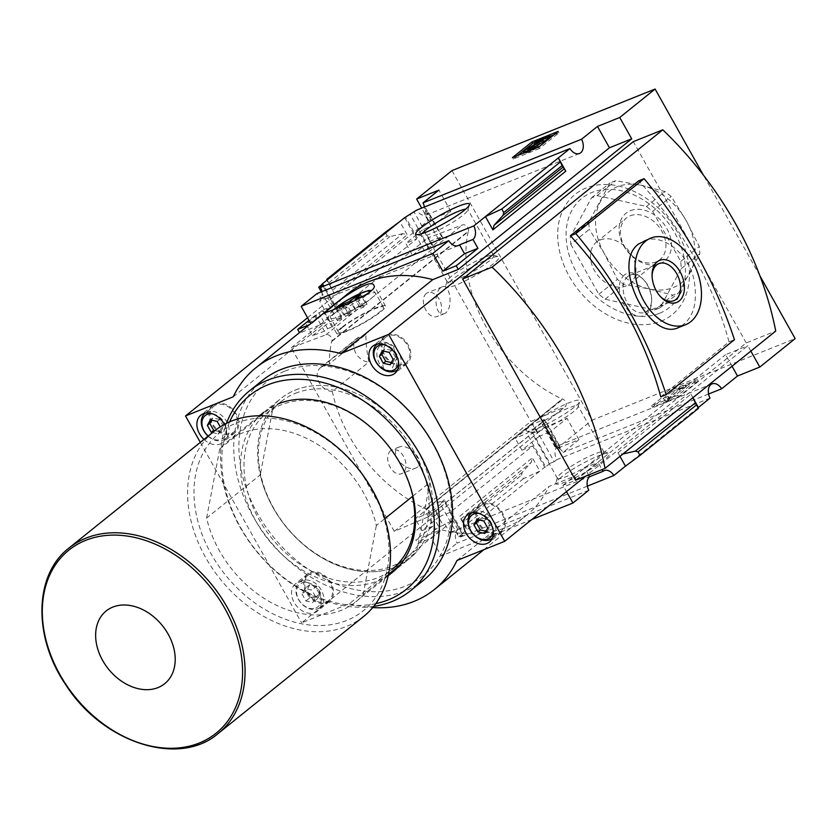 <?xml version="1.0" encoding="UTF-8"?>
<svg xmlns="http://www.w3.org/2000/svg" width="837" height="837" viewBox="0 0 837 837"><rect width="100%" height="100%" fill="white"/><g stroke="black" fill="none" stroke-linecap="round" stroke-linejoin="round"><path stroke-width="0.63" stroke-dasharray="4.18 3.14" d="M383.681 368.824L380.26 354.323L386.548 342.888L393.39 346.382L396.508 358.508A13.999 9.155 68.1 0 0 381.62 344.854A13.999 9.155 68.1 0 0 376.932 355.453A13.999 9.155 68.1 0 0 383.681 368.824L390.931 371.283L396.508 358.508A13.999 9.155 68.1 0 1 392.051 370.843A13.999 9.155 68.1 0 1 383.681 368.824M417.736 466.983L416.209 467.852C404.92 473.135 387.813 451.582 399.333 446.989C408.592 443.045 425.447 461.072 417.736 466.983M445.912 312.766L444.531 313.572C434.497 317.83 432.813 290.429 442.292 286.829C449.657 283.241 453.56 306.541 445.912 312.766M394.29 531.349L291.286 347.794L325.886 334.8A4.666 3.463 -128.8 0 1 330.312 336.16A4.666 3.463 -128.8 0 1 331.975 340.858A134.642 99.885 -128.8 0 0 331.86 341.402L331.703 341.13A134.872 100.063 -128.8 0 0 329.349 363.833L365.915 334.413A134.872 100.063 -128.8 0 0 368.887 362.002L332.31 391.423A134.872 100.063 -128.8 0 0 425.949 509.074L562.338 398.946A134.642 99.885 -128.8 0 0 562.914 399.207A4.666 3.463 -128.8 0 1 566.053 402.838A4.666 3.463 -128.8 0 1 565.216 406.667A4.666 3.463 -128.8 0 1 564.609 407.033L530.836 421.492L394.29 531.349L428.063 516.889A4.666 3.463 -128.8 0 0 428.67 516.523A4.666 3.463 -128.8 0 0 429.507 512.694A4.666 3.463 -128.8 0 0 426.368 509.063L562.914 399.207M331.703 341.13L468.249 231.274A134.872 100.063 -128.8 0 0 562.495 399.218M331.86 341.402L468.406 231.556A134.642 99.885 -128.8 0 1 468.521 231.002A4.666 3.463 -128.8 0 0 466.858 226.314A4.666 3.463 -128.8 0 0 462.422 224.954L427.833 237.938L530.836 421.492M425.949 509.074L562.338 398.946M425.792 508.791A134.642 99.885 -128.8 0 0 426.368 509.063M709.985 398.15L556.657 459.712A11.205 7.324 -111.9 0 1 558.771 445.43A11.205 7.324 -111.9 0 1 559.304 445.253L555.046 446.968A11.205 7.324 -111.9 0 1 560.277 448.077L559.294 448.475L550.035 431.965L539.216 436.307L532.531 424.39L515.215 438.316L526.871 433.336L531.139 429.894L535.345 428.094L545.222 420.153L541.016 421.953L544.186 419.4L532.531 424.39M539.216 436.307L521.911 450.243L515.215 438.316M412.495 255.264L429.799 241.328L441.737 236.85L438.567 239.403L442.878 237.781L433.001 245.722L428.69 247.344L424.432 250.776L412.495 255.264L405.799 243.337L416.617 238.995L333.953 305.495L322.14 284.434M429.799 241.328L423.114 229.411L405.799 243.337M560.277 448.077L544.186 419.4M441.737 236.85L425.646 208.172L424.662 208.559L433.922 225.069L423.114 229.411M555.046 446.968L541.016 421.953M438.567 239.403L424.537 214.387A11.205 7.324 -111.9 0 0 425.646 208.172M559.304 445.253L545.222 420.153M442.878 237.781L428.795 212.682L424.537 214.387M556.657 459.712L554.199 461.689L535.345 428.094M433.001 245.722L414.148 212.127M428.795 212.682A11.205 7.324 -111.9 0 1 426.159 215.046A11.205 7.324 -111.9 0 1 416.606 210.15M554.199 461.689L549.94 463.405L531.139 429.894M428.69 247.344L409.889 213.843M549.94 463.405L545.672 466.837L526.871 433.336M424.432 250.776L405.621 217.275M545.672 466.837L544.688 467.234L532.719 445.901L450.065 512.401L439.247 516.743L432.562 504.816L415.246 518.752L426.901 513.761L430.072 511.208L434.277 509.409L444.154 501.457L439.948 503.267L444.217 499.835L432.562 504.816M521.911 450.243L532.719 445.901M404.648 217.662L416.617 238.995M439.247 516.743L421.942 530.668L415.246 518.752M312.525 335.689L329.83 321.764L341.768 317.275L337.499 320.707L341.81 319.096L331.944 327.037L327.633 328.659L324.463 331.201L312.525 335.689L305.829 323.773L316.648 319.431L299.468 332.655M329.83 321.764L323.145 309.836L305.829 323.773M421.942 530.668L432.75 526.327L434.78 529.947L438.933 527.007L430.072 511.208M438.933 527.007L443.191 525.291L434.277 509.409M331.944 327.037L323.019 311.155L332.802 306.583L311.102 324.045L309.261 324.787M327.633 328.659L318.761 312.86L323.019 311.155M435.763 529.549L426.901 513.761M324.463 331.201L315.591 315.413L318.761 312.86M315.591 315.413L314.607 315.8L316.648 319.431M450.065 512.401L462.034 533.734L463.018 533.336L444.217 499.835M341.768 317.275L322.967 283.774M333.953 305.495L323.145 309.836M463.018 533.336L458.749 536.768L439.948 503.267M337.499 320.707L321.303 291.851M458.749 536.768L463.007 535.063L444.154 501.457M341.81 319.096L322.956 285.49M463.007 535.063L460.549 537.04A11.205 7.324 -111.9 0 0 450.997 532.144A11.205 7.324 -111.9 0 0 449.751 532.876L444.782 524.014L452.974 520.729L431.275 538.191L417.841 543.579L415.801 539.959L441.277 529.727A142.342 105.598 -128.8 0 0 526.264 515.582A142.342 105.598 -128.8 0 0 548.894 486.517L574.37 476.295L576.4 479.915L562.977 485.314L566.503 491.601M443.191 525.291L444.782 524.014M321.91 291.611A11.205 7.324 -111.9 0 1 319.64 301.017L324.61 309.878M326.838 279.296L334.319 293.525L326.859 280.238M332.53 290.167L402.817 233.617L407.221 234.873L399.762 221.585M314.607 315.8L309.01 320.32M462.034 533.734L466.91 529.811L459.461 516.523L532.363 457.87L531.213 462.411L522.215 472.35L521.493 475.186L523.46 478.68L539.813 471.158L544.688 467.234M523.46 478.68L465.079 525.646L466.91 529.811L539.813 471.158L532.363 457.87M432.75 526.327L415.801 539.959M434.78 529.947L417.841 543.579M561.093 477.299A30.697 4.541 -29.3 0 0 555.841 482.918A30.697 4.541 -29.3 0 0 584.864 472.602A30.697 4.541 -29.3 0 0 608.792 453.204A30.697 4.541 -29.3 0 0 588.076 460.612A30.697 4.541 -29.3 0 0 561.093 477.299M698.382 407.493L625.48 466.146M587.375 486.119L460.549 537.04M559.294 448.475A11.205 7.324 -111.9 0 1 563.081 452.44L578.953 439.666L556.668 448.611L544.699 427.278L301.602 622.854L349.353 603.686L441.277 529.727M544.699 427.278L566.973 418.333L550.035 431.965M307.566 317.757L428.596 220.382L450.871 211.437L433.922 225.069M233.251 396.79L325.174 322.831L299.698 333.063M332.802 306.583L327.832 297.731A11.205 7.324 -111.9 0 1 326.587 298.464A11.205 7.324 -111.9 0 1 317.024 293.567M327.832 297.731L319.64 301.017M588.777 490.252L457.075 543.129A11.205 7.324 -111.9 0 1 457.944 529.58L449.751 532.876M457.944 529.58L452.974 520.729M424.432 207.011A11.205 7.324 -111.9 0 1 424.662 208.559M450.871 211.437L438.902 190.104M578.953 439.666L566.973 418.333M708.583 394.018L563.081 452.44M388.483 574.339L363.153 594.72A102.679 76.167 51.2 0 1 355.83 601.782A102.679 76.167 51.2 0 1 269.943 601.876A102.679 76.167 51.2 0 1 206.603 518.072L260.244 474.924A102.679 76.167 51.2 0 0 323.584 558.718A102.679 76.167 51.2 0 0 409.471 558.635A102.679 76.167 51.2 0 0 416.795 551.562L429.977 482.342A102.679 76.167 51.2 0 0 366.648 398.548A102.679 76.167 51.2 0 0 280.751 398.632A102.679 76.167 51.2 0 0 273.427 405.694L260.244 474.924M399.73 565.299L416.795 551.562M351.467 302.157L346.037 306.52L341.119 308.497L346.194 304.417M360.527 297.836L352.032 301.906M347.805 293.766A142.342 105.598 -128.8 0 0 325.174 322.831M531.788 519.536L441.214 555.904L431.275 538.191M575.563 480.229L746.238 342.908L775.732 331.075M402.817 233.617L389.927 236.609L387.175 235.825L385.219 232.33M291.286 347.794L427.833 237.938M200.325 442.375L301.602 622.854M428.596 220.382L421.702 208.11M451.98 170.602L592.031 420.174L795.15 338.619M556.668 448.611L592.031 420.174M750.841 351.101L747.828 345.723L585.712 476.148M759.923 275.844L703.373 175.079M746.238 342.908L633.295 141.652M441.214 555.904L457.075 543.129M576.4 479.915L598.11 462.453L602.096 469.567M619.987 456.364L618.02 452.859L622.425 454.114L692.722 397.565L690.933 394.206L692.9 397.711M732.03 366.229L725.543 354.668L747.828 345.723M574.37 476.295L725.543 354.668M465.079 525.646L463.123 522.152L521.493 475.186M463.123 522.152L459.461 516.523M671.954 391.517L652.442 407.211L678.65 396.696L698.163 381.002L671.954 391.517L671.159 390.115L697.367 379.59L677.865 395.284L651.657 405.809L671.159 390.115M660.759 396.79L729.027 341.862A303.36 225.048 -128.8 0 0 638.673 180.855M660.968 321.262A77.276 57.334 -128.8 0 0 651.845 202.418A77.276 57.334 -128.8 0 0 557.881 240.146A77.276 57.334 -128.8 0 0 660.968 321.262M450.766 280.698A30.697 4.541 -29.3 0 0 445.514 286.306A30.697 4.541 -29.3 0 0 474.537 276.001A30.697 4.541 -29.3 0 0 498.454 256.593A30.697 4.541 -29.3 0 0 477.749 264A30.697 4.541 -29.3 0 0 450.766 280.698M451.635 276.126A26.711 3.944 -29.3 0 0 447.063 281.002A26.711 3.944 -29.3 0 0 447.094 281.671A26.711 3.944 -29.3 0 0 472.319 272.035A26.711 3.944 -29.3 0 0 493.673 255.526A26.711 3.944 -29.3 0 0 493.119 255.159A26.711 3.944 -29.3 0 0 475.102 261.604A26.711 3.944 -29.3 0 0 451.635 276.126M421.974 233.649A26.711 3.944 -29.3 0 0 421.241 235.595A26.711 3.944 -29.3 0 0 421.796 235.971A26.711 3.944 -29.3 0 0 446.466 225.969A26.711 3.944 -29.3 0 0 467.852 210.118A26.711 3.944 -29.3 0 0 467.82 209.459A26.711 3.944 -29.3 0 0 465.78 209.072M561.962 472.727A26.711 3.944 -29.3 0 0 557.4 477.613A26.711 3.944 -29.3 0 0 557.421 478.272A26.711 3.944 -29.3 0 0 582.646 468.647A26.711 3.944 -29.3 0 0 604 452.137A26.711 3.944 -29.3 0 0 603.456 451.771A26.711 3.944 -29.3 0 0 585.44 458.205A26.711 3.944 -29.3 0 0 561.962 472.727M536.109 426.661A26.711 3.944 -29.3 0 0 531.568 432.206A26.711 3.944 -29.3 0 0 532.123 432.572A26.711 3.944 -29.3 0 0 556.793 422.58A26.711 3.944 -29.3 0 0 578.179 406.73A26.711 3.944 -29.3 0 0 578.147 406.06A26.711 3.944 -29.3 0 0 561.282 411.291A26.711 3.944 -29.3 0 0 536.109 426.661M531.38 424.338A30.697 4.541 -29.3 0 0 526.787 431.139A30.697 4.541 -29.3 0 0 555.151 419.651A30.697 4.541 -29.3 0 0 579.738 401.425A30.697 4.541 -29.3 0 0 562.223 405.757A30.697 4.541 -29.3 0 0 531.38 424.338M652.442 407.211L651.657 405.809M678.65 396.696L677.865 395.284M698.163 381.002L697.367 379.59M665.739 401.143L669.014 399.824L686.507 386.412L679.947 389.048L669.192 398.36L668.596 397.91L664.557 400.222L665.739 401.143L663.762 398.82L667.8 396.497L668.397 396.958L679.163 387.636L685.712 385.01L668.229 398.412L664.944 399.73M664.557 400.222L663.762 398.82M669.014 399.824L668.229 398.412M682.427 389.038L681.632 387.625M684.059 388.378L683.274 386.966M686.507 386.412L685.712 385.01M679.947 389.048L679.163 387.636M677.51 391.005L676.725 389.603M679.152 390.345L678.357 388.943M669.192 398.36L668.397 396.958M668.596 397.91L667.8 396.497M456.971 560.476L548.894 486.517M588.662 474.966L584.676 467.852L598.11 462.453M562.977 485.314L584.676 467.852M729.027 341.862L734.447 339.686M643.988 240.826C661.439 232.822 688.914 253.036 694.197 280.74C697.932 304.448 692.785 320.016 678.765 327.445M624.486 274.954A22.714 14.857 68.1 0 0 629.183 311.301A22.714 14.857 68.1 0 0 651.646 300.347A22.714 14.857 68.1 0 0 643.151 279.16A22.714 14.857 68.1 0 0 624.486 274.954M627.719 276.534A19.994 13.078 68.1 0 0 626.045 300.441A19.994 13.078 68.1 0 0 644.835 312.316A19.994 13.078 68.1 0 0 651.625 298.882A19.994 13.078 68.1 0 0 644.134 280.238A19.994 13.078 68.1 0 0 629.947 275.227A19.994 13.078 68.1 0 0 627.719 276.534M652.096 276.336A19.994 13.078 68.1 0 0 652.096 277.047A19.994 13.078 68.1 0 0 659.577 295.681A19.994 13.078 68.1 0 0 660.069 296.193M349.353 603.686A142.342 105.598 -128.8 0 0 372.737 607.568M203.977 439.435A17.504 12.984 -128.8 0 0 220.257 443.924A17.504 12.984 -128.8 0 0 222.757 442.47A17.504 12.984 -128.8 0 0 224.358 424.422M314.911 612.579A17.504 12.984 -128.8 0 0 317.411 611.125A17.504 12.984 -128.8 0 0 316.553 589.353A17.504 12.984 -128.8 0 0 295.461 583.849A17.504 12.984 -128.8 0 0 295.168 604.063A17.504 12.984 -128.8 0 0 314.911 612.579M363.635 616.471A119.011 88.293 51.2 0 1 220.246 579.089A119.011 88.293 51.2 0 1 214.429 431.024M236.128 423.166A114.345 84.83 51.2 0 1 388.65 543.192A114.345 84.83 51.2 0 1 249.625 599.01A114.345 84.83 51.2 0 1 236.128 423.166M206.603 518.072L219.786 448.852A102.679 76.167 51.2 0 1 227.109 441.79A102.679 76.167 51.2 0 1 312.996 441.706A102.679 76.167 51.2 0 1 376.336 525.5L384.863 518.647M363.153 594.72L376.336 525.5M219.786 448.852L273.427 405.694M412.913 496.079L429.977 482.342M341.402 327.633A27.998 4.143 -29.3 0 0 336.641 333.44A27.998 4.143 -29.3 0 0 363.08 323.354A27.998 4.143 -29.3 0 0 385.48 306.039A27.998 4.143 -29.3 0 0 367.799 311.521A27.998 4.143 -29.3 0 0 341.402 327.633M343.034 326.974A25.665 3.798 -29.3 0 0 338.671 332.299A25.665 3.798 -29.3 0 0 362.913 323.051A25.665 3.798 -29.3 0 0 383.44 307.179A25.665 3.798 -29.3 0 0 367.234 312.201A25.665 3.798 -29.3 0 0 343.034 326.974M315.873 608.007A14.47 10.735 -128.8 0 0 314.168 585.754A14.47 10.735 -128.8 0 0 296.58 592.816A14.47 10.735 -128.8 0 0 315.873 608.007M302 594.019L305.913 600.987L312.787 602.504L315.748 597.043L311.835 590.064L304.961 588.557L302 594.019L306.876 590.095L310.789 597.063L305.913 600.987M317.757 608.834A16.332 12.116 -128.8 0 0 320.09 607.474A16.332 12.116 -128.8 0 0 319.295 587.145A16.332 12.116 -128.8 0 0 299.615 582.018A16.332 12.116 -128.8 0 0 299.332 600.882A16.332 12.116 -128.8 0 0 317.757 608.834M326.535 601.772A16.332 12.116 -128.8 0 0 328.868 600.411A16.332 12.116 -128.8 0 0 328.073 580.083A16.332 12.116 -128.8 0 0 308.393 574.956A16.332 12.116 -128.8 0 0 308.11 593.82A16.332 12.116 -128.8 0 0 326.535 601.772M327.1 602.776A17.504 12.984 -128.8 0 0 329.6 601.322A17.504 12.984 -128.8 0 0 328.742 579.539A17.504 12.984 -128.8 0 0 307.66 574.046A17.504 12.984 -128.8 0 0 307.357 594.26A17.504 12.984 -128.8 0 0 327.1 602.776M493.202 530.679A14.47 10.735 -128.8 0 0 479.402 513.531M500.861 531.349A16.332 12.116 -128.8 0 0 500.066 511.03A16.332 12.116 -128.8 0 0 480.386 505.893A16.332 12.116 -128.8 0 0 480.103 524.757A16.332 12.116 -128.8 0 0 498.528 532.709A16.332 12.116 -128.8 0 0 500.861 531.349L492.302 538.233A16.332 12.116 -128.8 0 0 491.288 518.093A16.332 12.116 -128.8 0 0 471.838 512.778M499.093 533.713A17.504 12.984 -128.8 0 0 501.593 532.259A17.504 12.984 -128.8 0 0 500.746 510.486A17.504 12.984 -128.8 0 0 479.653 504.983A17.504 12.984 -128.8 0 0 479.36 525.197A17.504 12.984 -128.8 0 0 499.093 533.713M398.558 362.023A14.47 10.735 -128.8 0 0 384.748 344.865M406.217 362.693L397.659 369.577A16.332 12.116 -128.8 0 0 396.644 349.427A16.332 12.116 -128.8 0 0 377.194 344.122L385.742 337.238A16.332 12.116 -128.8 0 0 385.459 356.102A16.332 12.116 -128.8 0 0 403.884 364.053A16.332 12.116 -128.8 0 0 406.217 362.693A16.332 12.116 -128.8 0 0 405.422 342.364A16.332 12.116 -128.8 0 0 385.742 337.238M404.449 365.058A17.504 12.984 -128.8 0 0 406.949 363.603A17.504 12.984 -128.8 0 0 406.091 341.831A17.504 12.984 -128.8 0 0 385.01 336.328A17.504 12.984 -128.8 0 0 384.706 356.541A17.504 12.984 -128.8 0 0 404.449 365.058M208.204 436.035A14.47 10.735 -128.8 0 0 221.23 439.352A14.47 10.735 -128.8 0 0 225.77 425.897A14.47 10.735 -128.8 0 0 212.755 413.928M212.483 432.593L218.143 433.838L221.094 428.387L220.236 426.849M208.078 436.14A16.332 12.116 -128.8 0 0 223.113 440.178A16.332 12.116 -128.8 0 0 225.446 438.808A16.332 12.116 -128.8 0 0 224.766 418.646A16.332 12.116 -128.8 0 0 205.191 413.185L213.738 406.301A16.332 12.116 -128.8 0 0 213.466 425.165A16.332 12.116 -128.8 0 0 231.891 433.116A16.332 12.116 -128.8 0 0 234.224 431.746A16.332 12.116 -128.8 0 0 233.418 411.427A16.332 12.116 -128.8 0 0 213.738 406.301M232.456 434.121A17.504 12.984 -128.8 0 0 234.956 432.656A17.504 12.984 -128.8 0 0 234.098 410.883A17.504 12.984 -128.8 0 0 213.006 405.39A17.504 12.984 -128.8 0 0 212.713 425.604A17.504 12.984 -128.8 0 0 232.456 434.121M310.789 597.063L317.662 598.581L312.787 602.504M317.662 598.581L320.623 593.119L315.748 597.043M320.623 593.119L316.71 586.141L311.835 590.064M316.71 586.141L309.836 584.634L304.961 588.557M309.836 584.634L306.876 590.095M214.921 430.636L220.581 431.882L218.143 433.838M220.581 431.882L223.542 426.42L221.094 428.387M223.542 426.42L219.629 419.452L217.191 421.409M219.629 419.452L212.755 417.935L210.317 419.902M212.755 417.935L211.541 420.164M391.35 362.557L392.574 362.819L390.136 364.786M392.574 362.819L395.535 357.368L393.097 359.324M395.535 357.368L391.622 350.389L389.184 352.356M391.622 350.389L384.748 348.883L382.31 350.839M384.748 348.883L383.545 351.111M485.994 531.213L487.228 531.485L484.79 533.441M487.228 531.485L490.179 526.023L487.741 527.98M490.179 526.023L486.266 519.045L483.828 521.012M486.266 519.045L479.402 517.538L476.964 519.495M479.402 517.538L478.189 519.767M351.121 312.138L343.756 315.089L347.407 312.149L354.783 309.188L360.266 304.773L365.183 302.806L359.701 307.221L367.066 304.26L363.415 307.2L356.039 310.161L350.557 314.576L345.639 316.543L351.121 312.138L346.675 304.208M343.756 315.089L339.236 307.043M347.407 312.149L343.568 305.306M354.783 309.188L350.954 302.377M360.266 304.773L356.52 298.087M365.183 302.806L360.663 294.75M359.701 307.221L355.756 300.201M367.066 304.26L362.547 296.204M363.415 307.2L358.895 299.154M356.039 310.161L351.519 302.115M350.557 314.576L346.037 306.52M345.639 316.543L341.119 308.497M659.64 313.226A70.005 51.936 -128.8 0 0 651.374 205.567A70.005 51.936 -128.8 0 0 566.262 239.748A70.005 51.936 -128.8 0 0 659.64 313.226M570.761 244.268L598.853 294.31L605.078 299.207L654.398 310.067L660.069 307.796L681.308 268.604L680.753 261.426L652.672 211.374L646.446 206.477L597.126 195.617L591.445 197.898L570.217 237.091L570.761 244.268L589.311 229.338L588.767 222.161L609.995 182.968L615.676 180.698L641.288 185.354L664.996 191.558L671.222 196.454L686.214 220.706L699.303 246.507L699.858 253.684L678.619 292.866L672.948 295.147L649.24 288.943L623.628 284.287L617.403 279.391L604.314 253.59L589.311 229.338M570.217 237.091L588.767 222.161M591.445 197.898L609.995 182.968M597.126 195.617L615.676 180.698M646.446 206.477L664.996 191.558M652.672 211.374L671.222 196.454M680.753 261.426L699.303 246.507M681.308 268.604L699.858 253.684M660.069 307.796L678.619 292.866M654.398 310.067L672.948 295.147M605.078 299.207L623.628 284.287M598.853 294.31L617.403 279.391M641.288 185.354A58.339 43.283 51.2 0 1 686.214 220.706A58.339 43.283 51.2 0 1 690.19 272.506A58.339 43.283 51.2 0 1 649.24 288.943A58.339 43.283 51.2 0 1 604.314 253.59A58.339 43.283 51.2 0 1 600.338 201.801A58.339 43.283 51.2 0 1 641.288 185.354M630.407 210.673A30.697 22.777 51.2 0 1 671.358 242.897A30.697 22.777 51.2 0 1 634.027 257.89A30.697 22.777 51.2 0 1 630.407 210.673M553.822 134.883L558.896 132.842L539.394 148.536L538.599 147.124M539.394 148.536L513.186 159.061L512.39 157.649M513.186 159.061L517.465 155.609M534.184 142.761L550.181 136.337M558.896 132.842L558.112 131.43M536.852 147.825A6.999 1.036 150.7 0 1 529.758 151.664L526.232 153.077A6.068 0.9 150.7 0 1 524.119 153.495A6.068 0.9 150.7 0 1 527.739 150.472L543.611 140.731L534.979 144.163L537.417 142.206L550.516 136.944M534.749 146.266L535.544 147.678L538.327 146.747M535.544 147.678L531.537 149.969L530.752 148.557M537.48 145.356L530.512 149.614L529.12 150.775L531.537 149.969M537.417 142.206L536.622 140.794M600.255 239.926A26.711 19.816 51.2 0 1 630.387 252.931A26.711 19.816 51.2 0 1 629.926 283.774A26.711 19.816 51.2 0 1 597.744 275.383A26.711 19.816 51.2 0 1 596.446 242.155A26.711 19.816 51.2 0 1 600.255 239.926M630.251 215.8A26.711 19.816 51.2 0 1 660.372 228.794A26.711 19.816 51.2 0 1 659.922 259.637A26.711 19.816 51.2 0 1 627.74 251.246A26.711 19.816 51.2 0 1 626.432 218.018A26.711 19.816 51.2 0 1 630.251 215.8M332.31 391.423A13.999 10.389 -128.8 0 1 318.928 381.996A13.999 10.389 -128.8 0 1 320.341 367.809A13.999 10.389 -128.8 0 1 322.339 366.648L329.349 363.833M390.628 450.735A12.837 8.391 68.1 0 0 389.561 466.083A12.837 8.391 68.1 0 0 401.624 473.711A12.837 8.391 68.1 0 0 403.057 472.874A12.837 8.391 68.1 0 0 404.125 457.525A12.837 8.391 68.1 0 0 392.061 449.898A12.837 8.391 68.1 0 0 390.628 450.735M426.274 293.515A12.837 8.391 68.1 0 0 425.206 308.874A12.837 8.391 68.1 0 0 437.27 316.501A12.837 8.391 68.1 0 0 438.703 315.664A12.837 8.391 68.1 0 0 439.77 300.305A12.837 8.391 68.1 0 0 427.707 292.678A12.837 8.391 68.1 0 0 426.274 293.515M365.915 334.413L358.916 337.217A13.999 10.389 -128.8 0 0 356.918 338.389A13.999 10.389 -128.8 0 0 355.505 352.565A13.999 10.389 -128.8 0 0 368.887 362.002M295.325 393.317A100.147 74.294 51.2 0 1 408.289 442.062A100.147 74.294 51.2 0 1 406.573 557.724A100.147 74.294 51.2 0 1 285.909 526.264A100.147 74.294 51.2 0 1 281.012 401.666A100.147 74.294 51.2 0 1 295.325 393.317M406.573 557.724L392.145 569.327A100.147 74.294 51.2 0 1 271.481 537.877A100.147 74.294 51.2 0 1 266.584 413.269A100.147 74.294 51.2 0 1 280.897 404.93A100.147 74.294 51.2 0 1 412.484 496.425M295.419 390.073A102.679 76.167 51.2 0 1 432.384 497.848A102.679 76.167 51.2 0 1 307.545 547.973A102.679 76.167 51.2 0 1 295.419 390.073M284.8 371.157A124.608 92.447 51.2 0 1 451.028 501.949A124.608 92.447 51.2 0 1 299.51 562.788A124.608 92.447 51.2 0 1 284.8 371.157M423.616 580.198A128.343 95.209 51.2 0 1 268.98 539.886A128.343 95.209 51.2 0 1 262.713 380.207M373.731 606.365A128.343 95.209 51.2 0 1 255.808 550.474A128.343 95.209 51.2 0 1 226.471 423.334M375.813 603.634A124.608 92.447 51.2 0 1 256.017 550.307A124.608 92.447 51.2 0 1 229.579 421.879M388.263 575.396A102.679 76.167 51.2 0 1 260.025 528.063A102.679 76.167 51.2 0 1 278.344 403.811M331.975 340.858L468.521 231.002M334.319 293.525L407.221 234.873M334.109 309.324A20.998 3.107 -29.3 0 0 344.718 308.33A20.998 3.107 -29.3 0 0 368.625 292.887M328.805 282.791L387.175 235.825M618.02 452.859L690.933 394.206M460.915 518.961L531.213 462.411M462.212 520.624L522.215 472.35M329.924 284.883L389.927 236.609M218.195 733.484A119.011 88.293 51.2 0 1 74.796 696.102A119.011 88.293 51.2 0 1 68.99 548.036M335.135 312.881A25.665 3.798 -29.3 0 0 330.772 318.217A25.665 3.798 -29.3 0 0 355.014 308.958A25.665 3.798 -29.3 0 0 375.541 293.086A25.665 3.798 -29.3 0 0 359.324 298.118A25.665 3.798 -29.3 0 0 335.135 312.881M543.454 140.762L542.711 139.444M543.339 140.961L542.543 139.559M527.739 150.472L526.944 149.059M526.232 153.077L525.782 152.271M529.758 151.664L529.308 150.859M529.936 150.618L529.141 149.206M530.512 149.614L530.072 148.829M428.063 516.889L564.609 407.033M325.886 334.8L462.422 224.954M322.339 366.648L358.916 337.217M458.289 245.586L326.587 298.464M604.324 470.582L450.997 532.144M712.099 383.88L558.771 445.43M579.486 153.485L426.159 215.046M355.83 601.782L388.18 575.762M392.407 572.362L409.471 558.635M447.063 281.002L445.514 286.306M493.119 255.159L498.454 256.593M493.673 255.526L467.82 209.459M447.094 281.671L421.241 235.595M467.852 210.118L469.4 204.814M421.796 235.971L416.46 234.527M557.4 477.613L555.841 482.918M603.456 451.771L608.792 453.204M604 452.137L578.147 406.06M557.421 478.272L531.568 432.206M578.179 406.73L579.738 401.425M532.123 432.572L526.787 431.139M644.134 280.238L643.151 279.16M651.625 298.882L651.646 300.347M644.835 312.316L673.775 300.703M629.947 275.227L658.886 263.603M659.577 295.681L660.571 296.758M652.096 277.047L652.065 275.582M483.901 549.668L526.264 515.582M227.109 441.79L259.46 415.769M263.686 412.369L280.751 398.632M385.48 306.039L373.804 285.239M336.641 333.44L324.965 312.651M338.671 332.299L330.772 318.217L330.102 315.685L330.803 312.933L333.628 309.523M383.44 307.179L375.541 293.086L373.72 291.213L371.523 290.429M308.393 574.956L299.615 582.018M328.868 600.411L320.09 607.474M307.66 574.046L295.461 583.849M329.6 601.322L317.411 611.125M480.386 505.893L471.827 512.788M479.653 504.983L467.464 514.797M501.593 532.259L489.404 542.073M385.01 336.328L372.821 346.141M406.949 363.603L394.761 373.407M234.224 431.746L225.446 438.808M213.006 405.39L200.817 415.194M234.956 432.656L222.757 442.47M543.611 140.731L542.826 139.319M529.12 150.775L528.325 149.363M629.926 283.774L659.922 259.637M596.446 242.155L626.432 218.018M428.67 516.523L565.216 406.667M399.333 446.979L392.061 449.898M416.209 467.862L401.624 473.711M442.292 286.819L427.707 292.678M444.541 313.582L437.27 316.501M386.548 342.877L381.62 344.854M390.931 371.293L392.051 370.843M320.341 367.809L356.918 338.389M266.584 413.269L281.012 401.666"/><path stroke-width="1.26" d="M503.748 212.546L562.119 165.59L558.331 157.921L485.429 216.574L501.792 209.051L503.748 212.546L503.027 215.381L494.039 225.32L492.878 229.861L565.791 171.208L558.331 157.921L569.934 148.588L416.606 210.15L404.648 217.662L326.859 280.238L326.838 279.296L385.219 232.33L399.762 221.585M322.14 284.434L318.698 287.206L322.956 285.49L320.498 287.468A11.205 7.324 -111.9 0 1 321.91 291.611M321.303 291.851L318.698 287.206M321.983 284.161L326.859 280.238M309.01 320.32L297.669 329.443L299.468 332.655M421.042 227.737A30.697 4.541 -29.3 0 0 416.46 234.527A30.697 4.541 -29.3 0 0 444.813 223.04A30.697 4.541 -29.3 0 0 469.4 204.814A30.697 4.541 -29.3 0 0 451.896 209.145A30.697 4.541 -29.3 0 0 421.042 227.737M492.878 229.861L485.429 216.574L473.826 225.917L320.498 287.468M759.923 275.844L795.15 338.619L759.797 367.056L737.512 376.001L721.651 388.776A11.205 7.324 68.1 0 0 712.099 383.88A11.205 7.324 68.1 0 0 709.985 398.15L698.382 407.493L692.9 397.711M619.987 456.364L625.48 466.146L613.877 475.479L587.375 486.119M307.566 317.757L185.5 415.958L200.325 442.375M473.826 225.917A11.205 7.324 68.1 0 1 472.968 239.455L459.534 244.854A11.205 7.324 68.1 0 1 458.289 245.586A11.205 7.324 68.1 0 1 448.726 240.69L432.865 253.454L442.804 271.167L456.238 265.768L458.268 269.399L609.441 147.772L631.715 138.827L388.619 334.402L340.868 353.58A142.342 105.598 -128.8 0 0 255.881 367.725A142.342 105.598 -128.8 0 0 233.251 396.79L185.5 415.958M448.726 240.69L317.024 293.567L301.163 306.332L432.865 253.454M613.877 475.479A11.205 7.324 68.1 0 0 604.324 470.582A11.205 7.324 68.1 0 0 603.079 471.315L589.646 476.703A11.205 7.324 68.1 0 0 588.777 490.252L572.916 503.016L531.788 519.536M309.261 324.787L297.669 329.443M569.934 148.588A11.205 7.324 68.1 0 0 579.486 153.485A11.205 7.324 68.1 0 0 581.6 139.204L423.03 202.868A11.205 7.324 -111.9 0 1 424.432 207.011M423.03 202.868L438.902 190.104L416.627 199.049L451.98 170.602L655.099 89.046L619.746 117.494L597.472 126.439L581.6 139.204M721.651 388.776L708.583 394.018M388.483 574.339L399.73 565.299M512.39 157.649L538.599 147.124L558.112 131.43L531.903 141.955L512.39 157.649M346.194 304.417L339.236 307.043L342.898 304.103L350.264 301.142L355.746 296.727L360.663 294.75L355.181 299.165L362.547 296.204L360.527 297.836M352.032 301.906L351.467 302.157M340.868 353.58L432.792 279.621A142.342 105.598 -128.8 0 0 347.805 293.766L255.881 367.725M330.322 307.89L324.965 312.651C323.616 313.812 380.019 292.751 373.804 285.239C371.398 278.187 342.009 297.198 330.322 307.89M458.268 269.399L432.792 279.621M310.809 323.532L301.163 306.332M566.503 491.601L572.916 503.016M575.563 480.229L605.046 468.385A303.36 225.048 -128.8 0 0 492.104 267.129L462.62 278.962L575.563 480.229M492.104 267.129L662.789 129.808A303.36 225.048 -128.8 0 1 775.732 331.075L605.046 468.385M662.789 129.808L633.295 141.652L462.62 278.962M472.968 239.455L477.937 248.317L456.238 265.768M609.441 147.772L597.472 126.439M501.792 209.051L560.162 162.096M562.119 165.59L565.791 171.208M421.702 208.11L416.627 199.049M585.712 476.148L504.721 541.309L388.619 334.402M759.797 367.056L750.841 351.101M703.373 175.079L655.099 89.046M631.715 138.827L619.746 117.494M602.096 469.567L603.079 471.315M737.512 376.001L732.03 366.229M625.48 466.146L640.033 455.401L638.066 451.907L635.314 451.122L622.937 453.999M640.033 455.401L698.403 408.435L692.827 397.774M698.403 408.435L698.382 407.493M666.179 394.614L660.759 396.79A303.36 225.048 -128.8 0 0 570.405 235.783L638.673 180.855L644.092 178.679A379.192 281.316 -128.8 0 1 734.447 339.686L666.179 394.614A379.192 281.316 -128.8 0 0 575.825 233.607L644.092 178.679M465.78 209.072A26.711 3.944 -29.3 0 0 425.782 230.06A26.711 3.944 -29.3 0 0 421.974 233.649M372.737 607.568A142.342 105.598 -128.8 0 0 434.34 589.541A142.342 105.598 -128.8 0 0 456.971 560.476L504.721 541.309M589.646 476.703L588.662 474.966M442.804 271.167L464.504 253.705L459.534 244.854M464.504 253.705L477.937 248.317M685.629 324.693L678.765 327.445C649.679 342.396 610.393 263.655 638.715 243.923L650.851 238.074A46.673 30.53 68.1 0 0 645.651 241.129A46.673 30.53 68.1 0 0 641.759 296.957A46.673 30.53 68.1 0 0 685.629 324.693A46.673 30.53 68.1 0 0 696.562 270.016A46.673 30.53 68.1 0 0 650.851 238.074M575.825 233.607L570.405 235.783M657.244 261.793A22.714 14.857 68.1 0 0 652.065 275.582A22.714 14.857 68.1 0 0 660.571 296.758A22.714 14.857 68.1 0 0 681.559 298.422A22.714 14.857 68.1 0 0 678.828 269.744A22.714 14.857 68.1 0 0 657.244 261.793M660.069 296.193A19.994 13.078 68.1 0 0 673.775 300.703A19.994 13.078 68.1 0 0 678.462 277.277A19.994 13.078 68.1 0 0 658.886 263.603A19.994 13.078 68.1 0 0 656.658 264.91A19.994 13.078 68.1 0 0 652.096 276.336M224.358 424.422A17.504 12.984 -128.8 0 0 200.817 415.194A17.504 12.984 -128.8 0 0 203.977 439.435M486.904 543.527A17.504 12.984 -128.8 0 0 489.404 542.073A17.504 12.984 -128.8 0 0 488.546 520.29A17.504 12.984 -128.8 0 0 467.464 514.797A17.504 12.984 -128.8 0 0 467.161 535.01A17.504 12.984 -128.8 0 0 486.904 543.527M392.26 374.871A17.504 12.984 -128.8 0 0 394.761 373.407A17.504 12.984 -128.8 0 0 393.903 351.634A17.504 12.984 -128.8 0 0 372.821 346.141A17.504 12.984 -128.8 0 0 372.517 366.355A17.504 12.984 -128.8 0 0 392.26 374.871M112.828 607.087A46.673 34.62 51.2 0 1 175.09 656.072A46.673 34.62 51.2 0 1 118.341 678.849A46.673 34.62 51.2 0 1 112.828 607.087M68.99 548.036L214.429 431.024A119.011 88.293 51.2 0 1 231.43 421.105A119.011 88.293 51.2 0 1 365.675 479.036A119.011 88.293 51.2 0 1 363.635 616.471L218.195 733.484C178.951 767.602 102.219 742.576 65.694 684.666C32.905 636.884 34.087 574.621 68.99 548.036A119.011 88.293 51.2 0 1 85.991 538.118A119.011 88.293 51.2 0 1 220.236 596.038A119.011 88.293 51.2 0 1 218.195 733.484M384.863 518.647L412.913 496.079M479.402 513.531A14.47 10.735 -128.8 0 0 469.337 527.436A14.47 10.735 -128.8 0 0 487.877 538.944A14.47 10.735 -128.8 0 0 493.202 530.679M474.004 524.956L477.917 531.934L484.79 533.441L487.741 527.98L483.828 521.012L476.964 519.495L474.004 524.956L476.441 522.999L480.354 529.967L477.917 531.934M471.838 512.778A16.332 12.116 -128.8 0 0 471.608 512.955A16.332 12.116 -128.8 0 0 471.325 531.819A16.332 12.116 -128.8 0 0 489.75 539.771A16.332 12.116 -128.8 0 0 492.083 538.411A16.332 12.116 -128.8 0 0 492.313 538.233L492.083 538.411M384.748 344.865A14.47 10.735 -128.8 0 0 374.694 358.78A14.47 10.735 -128.8 0 0 393.233 370.289A14.47 10.735 -128.8 0 0 398.558 362.023M379.36 356.3L383.273 363.268L390.136 364.786L393.097 359.324L389.184 352.356L382.31 350.839L379.36 356.3L381.798 354.333L385.711 361.312L383.273 363.268M376.964 344.3L377.184 344.122A16.332 12.116 -128.8 0 0 376.964 344.3A16.332 12.116 -128.8 0 0 376.681 363.164A16.332 12.116 -128.8 0 0 395.106 371.115A16.332 12.116 -128.8 0 0 397.439 369.755A16.332 12.116 -128.8 0 0 397.659 369.567L397.439 369.755M212.755 413.928A14.47 10.735 -128.8 0 0 202.125 420.77A14.47 10.735 -128.8 0 0 208.204 436.035M220.236 426.849L217.191 421.409L210.317 419.902L207.356 425.353L211.269 432.331L212.483 432.593M204.96 413.363L205.18 413.185A16.332 12.116 -128.8 0 0 204.96 413.363A16.332 12.116 -128.8 0 0 208.078 436.14M211.541 420.164L209.794 423.396L207.356 425.353M209.794 423.396L213.707 430.364L211.269 432.331M213.707 430.364L214.921 430.636M385.711 361.312L391.35 362.557M383.545 351.111L381.798 354.333M480.354 529.967L485.994 531.213M478.189 519.767L476.441 522.999M343.568 305.306L342.898 304.103M350.954 302.377L350.264 301.142M356.52 298.087L355.746 296.727M355.756 300.201L355.181 299.165M517.465 155.609L532.688 143.368L531.903 141.955M532.688 143.368L542.826 139.319L526.944 149.059A6.068 0.9 150.7 0 0 523.324 152.093A6.068 0.9 150.7 0 0 525.448 151.675L528.963 150.262A6.999 1.036 150.7 0 0 537.542 145.345L529.141 149.206L528.325 149.363L529.716 148.201L549.731 135.531L536.622 140.794L534.184 142.761L534.979 144.163M550.181 136.337L553.822 134.883M537.542 145.345L538.327 146.747A6.999 1.036 150.7 0 1 536.852 147.825M549.731 135.531L550.516 136.944L548.078 138.9L537.48 145.356M548.078 138.9L547.293 137.498M412.484 496.425A100.147 74.294 51.2 0 1 392.145 569.327M226.471 423.334A128.343 95.209 51.2 0 1 249.541 390.795L262.713 380.207A128.343 95.209 51.2 0 1 281.044 369.504A128.343 95.209 51.2 0 1 425.813 431.976A128.343 95.209 51.2 0 1 423.616 580.198L410.444 590.796A128.343 95.209 51.2 0 1 373.731 606.365M249.541 390.795A128.343 95.209 51.2 0 1 267.871 380.103A128.343 95.209 51.2 0 1 412.641 442.564A128.343 95.209 51.2 0 1 410.444 590.796M229.579 421.879A124.608 92.447 51.2 0 1 267.735 384.884A124.608 92.447 51.2 0 1 419.452 464.702A124.608 92.447 51.2 0 1 375.813 603.634M278.344 403.811A102.679 76.167 51.2 0 1 396.058 456.667A102.679 76.167 51.2 0 1 388.263 575.396M368.625 292.887A20.998 3.107 -29.3 0 0 358.927 294.059A20.998 3.107 -29.3 0 0 336.15 307.545A20.998 3.107 -29.3 0 0 334.109 309.324M638.066 451.907L696.447 404.941M635.314 451.122L695.327 402.848M494.039 225.32L564.326 168.771M503.027 215.381L563.039 167.107M85.594 540.378A117.462 87.142 51.2 0 1 242.28 663.668A117.462 87.142 51.2 0 1 99.457 721.013A117.462 87.142 51.2 0 1 85.594 540.378M525.782 152.271L525.448 151.675M529.308 150.859L528.963 150.262M530.072 148.829L529.716 148.201M388.18 575.762L392.407 572.362M434.34 589.541L483.901 549.668M259.46 415.769L263.686 412.369M333.628 309.523L344.164 301.927L358.916 293.986L368.437 290.565L371.523 290.429M523.857 153.045L523.324 152.093"/></g></svg>
